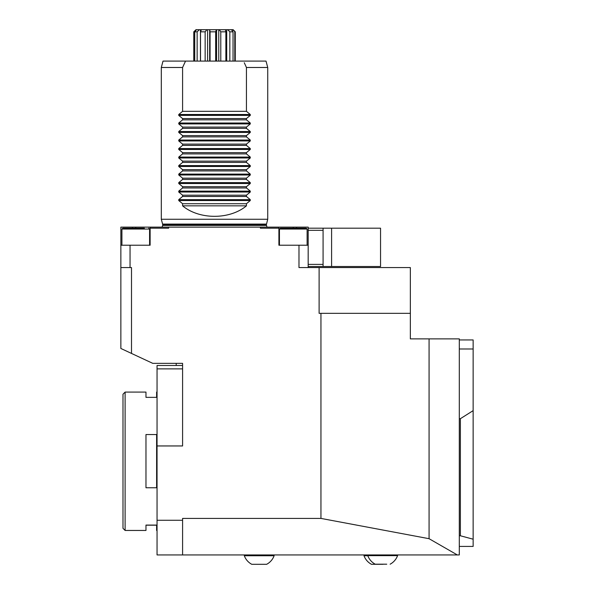 <?xml version="1.0" encoding="UTF-8"?>
<svg xmlns="http://www.w3.org/2000/svg" width="594" height="594" viewBox="0 0 594 594"><rect width="100%" height="100%" fill="white"/><g stroke="black" fill="none" stroke-linecap="round" stroke-linejoin="round"><path stroke-width="0.89" d="M131.504 353.43L131.504 267.575L120.857 267.575L120.857 348.47L152.784 363.357L182.588 363.357L182.588 445.953L157.046 445.953L157.046 520.262L182.588 520.262L182.588 554.937L157.046 554.937L157.046 520.262M457.321 554.937L429.068 538.699L429.068 338.877L459.303 338.877L459.303 554.937L182.588 554.937M296.569 228.193L296.569 227.131L308.175 227.131L308.175 245.218L298.982 245.218L298.982 267.575L319.112 267.575L319.112 313.335L410.35 313.335L410.35 267.575L319.112 267.575M308.175 267.575L308.175 245.218M296.569 227.131L120.857 227.131L120.857 267.575M132.462 227.131L132.462 228.193M278.905 227.131L278.905 245.218L298.982 245.218M278.905 228.193L260.417 228.193L260.417 227.131M168.614 227.131L168.614 228.193L150.126 228.193L150.126 245.218L120.857 245.218M130.049 267.575L130.049 245.218M150.126 228.193L150.126 227.131M246.443 67.486L267.731 67.486L266.023 61.1L185.528 61.1L182.588 67.486L182.588 111.33L178.749 114.501L178.749 115.399L182.588 118.57L182.588 119.847L178.749 123.01L178.749 123.916L182.588 127.086L182.588 128.363L178.749 131.526L178.749 132.432L182.588 135.595L182.588 136.872L178.749 140.043L178.749 140.949L182.588 144.112L182.588 145.389L178.749 148.559L178.749 149.458L182.588 152.628L182.588 153.905L178.749 157.068L178.749 157.974L182.588 161.145L182.588 162.422L178.749 165.585L178.749 166.491L182.588 169.654L182.588 170.931L178.749 174.101L178.749 175L182.588 178.17L182.588 179.447L246.443 179.447L246.443 178.17L250.282 175L250.282 174.101L246.443 170.931L246.443 169.654L250.282 166.491L250.282 165.585L246.443 162.422L246.443 161.145L250.282 157.974L250.282 157.068L246.443 153.905L246.443 152.628L250.282 149.458L250.282 148.559L246.443 145.389L246.443 144.112L250.282 140.949L250.282 140.043L246.443 136.872L246.443 135.595L250.282 132.432L250.282 131.526L246.443 128.363L246.443 127.086L250.282 123.916L250.282 123.01L246.443 119.847L246.443 118.57L250.282 115.399L250.282 114.501L246.443 111.33L246.443 67.486L244.275 62.726M182.588 178.17L246.443 178.17M182.588 170.931L246.443 170.931M182.588 169.654L246.443 169.654M182.588 162.422L246.443 162.422M182.588 161.145L246.443 161.145M182.588 153.905L246.443 153.905M182.588 152.628L246.443 152.628M182.588 145.389L246.443 145.389M182.588 144.112L246.443 144.112M182.588 136.872L246.443 136.872M182.588 135.595L246.443 135.595M182.588 128.363L246.443 128.363M182.588 127.086L246.443 127.086M182.588 119.847L246.443 119.847M182.588 118.57L246.443 118.57M182.588 111.33L246.443 111.33M182.588 179.447L178.749 182.618L178.749 183.516L182.588 186.687L182.588 187.964L246.443 187.964L246.443 186.687L250.282 183.516L250.282 182.618L246.443 179.447M182.588 186.687L246.443 186.687M182.588 187.964L178.749 191.127L178.749 192.033L182.588 195.196L182.588 196.473L246.443 196.473L246.443 195.196L250.282 192.033L250.282 191.127L246.443 187.964M182.588 195.196L246.443 195.196M182.588 196.473L178.749 199.643L178.749 200.549L182.588 203.712L182.588 205.843C199.309 219.817 229.722 219.817 246.443 205.843L246.443 203.712L250.282 200.549L250.282 199.643L246.443 196.473M182.588 67.486L161.301 67.486L161.301 219.253L267.731 219.253L267.731 67.486M178.749 200.549L178.749 199.643L250.282 199.643L250.282 200.549L178.749 200.549M266.996 227.131L266.35 224.755L267.731 219.253M185.528 61.1L163.016 61.1L161.301 67.486M246.443 203.712L182.588 203.712M182.588 205.843L246.443 205.843M144.379 228.193L122.772 228.193L144.379 228.193M280.294 228.193L306.259 228.193L307.113 229.046L279.44 229.046L280.294 228.193M232.521 29.7L233.145 29.7L235.269 31.831L232.521 29.7L231.482 29.7L233.034 31.831L229.841 31.831L227.717 29.7L225.371 29.7L225.869 31.831L220.79 31.831L219.379 29.7L216.35 29.7L215.667 31.831L210.061 31.831L209.734 29.7L206.831 29.7L205.153 31.831L200.52 31.831L201.373 29.7L199.376 29.7L197.141 31.831L194.735 31.831L196.54 29.7L195.983 29.7L193.763 31.831L193.763 61.1M234.786 61.1L234.786 31.831M233.034 61.1L233.034 31.831M229.841 61.1L229.841 31.831M225.869 61.1L225.869 31.831M220.79 61.1L220.79 31.831M215.667 61.1L215.667 31.831M210.061 61.1L210.061 31.831M205.153 61.1L205.153 31.831M200.52 61.1L200.52 31.831M197.141 61.1L197.141 31.831M194.735 61.1L194.735 31.831M193.793 61.1L193.793 31.831M200.453 61.1L200.453 29.7M209.675 61.1L209.675 29.7M207.588 61.1L207.588 29.7M218.763 61.1L218.763 29.7M216.587 61.1L216.587 29.7M226.715 61.1L226.715 29.7M193.763 31.831L195.983 29.7M196.54 29.7L199.376 29.7M201.373 29.7L206.831 29.7M209.734 29.7L216.35 29.7M219.379 29.7L225.371 29.7M227.717 29.7L231.482 29.7M331.593 228.193L331.593 266.506L380.546 266.506L380.546 228.193L323.077 228.193L323.077 266.506L308.175 266.506M331.593 266.506L323.077 266.506M323.077 228.193L308.175 228.193M176.203 365.488L176.203 363.357M429.068 338.877L410.35 338.877L410.35 313.335M429.068 538.699L320.946 518.414L320.946 313.335M320.946 518.414L182.588 518.414L182.588 520.262M473.143 410.64L473.143 539.196L460.372 535.773L460.372 418.703L473.143 410.64L473.143 339.946L459.303 339.946M459.303 546.421L473.143 546.421L473.143 539.196M473.143 348.99L459.303 348.99M460.372 418.703L459.303 418.703M460.372 535.773L459.303 535.773M382.981 564.3L371.458 564.3L382.981 564.3M367.812 555.746L364.003 555.746L364.003 554.937M386.753 564.196L375.23 564.196L386.753 564.196M390.124 564.196A15.867 15.867 0 0 0 397.579 555.635L367.775 555.635A15.867 15.867 0 0 0 375.23 564.196M263.291 564.3L251.767 564.3L263.291 564.3M244.312 555.739A15.867 15.867 0 0 0 251.767 564.3L266.669 564.3A15.867 15.867 0 0 0 274.116 555.746L244.32 555.746L244.32 554.937M125.111 530.457L122.988 528.326L122.988 394.223L125.111 392.092L125.111 530.457L145.976 530.457L145.976 525.081L156.616 525.081L156.616 530.457L157.046 530.457M157.046 392.092L156.616 392.092L156.616 397.364L145.976 397.364L145.976 392.092L125.111 392.092M156.616 525.185L145.976 525.185M156.616 434.541L156.616 487.756L145.976 487.756L145.976 434.541L156.616 434.541M182.588 365.488L157.046 365.488L157.046 445.953M182.588 368.874L157.046 368.874M293.273 227.131L293.273 228.193M266.439 224.094L162.6 224.094L161.301 219.253M266.35 224.755L162.682 224.755L162.6 224.094M266.35 225.423L162.682 225.423L162.036 227.131M135.759 227.131L135.759 228.193M178.749 191.127L250.282 191.127M178.749 192.033L250.282 192.033M178.749 114.501L250.282 114.501M178.749 115.399L250.282 115.399M178.749 123.01L250.282 123.01M178.749 123.916L250.282 123.916M178.749 131.526L250.282 131.526M178.749 132.432L250.282 132.432M178.749 140.043L250.282 140.043M178.749 140.949L250.282 140.949M178.749 148.559L250.282 148.559M178.749 149.458L250.282 149.458M178.749 157.068L250.282 157.068M178.749 157.974L250.282 157.974M178.749 165.585L250.282 165.585M178.749 166.491L250.282 166.491M178.749 174.101L250.282 174.101M178.749 175L250.282 175M178.749 182.618L250.282 182.618M178.749 183.516L250.282 183.516M149.591 245.218L149.591 229.046L121.918 229.046L122.772 228.193M323.077 264.382L308.175 264.382M323.077 230.323L308.175 230.323M162.682 224.755L162.682 225.423M149.591 229.046L148.745 228.193M121.918 245.218L121.918 229.046M307.113 245.218L307.113 229.046M279.44 245.218L279.44 229.046M235.269 31.831L235.269 61.1M364.003 555.739A15.867 15.867 0 0 0 371.458 564.3M367.775 554.937L367.775 555.635M397.579 554.937L397.579 555.635M274.116 554.937L274.116 555.746"/></g></svg>
